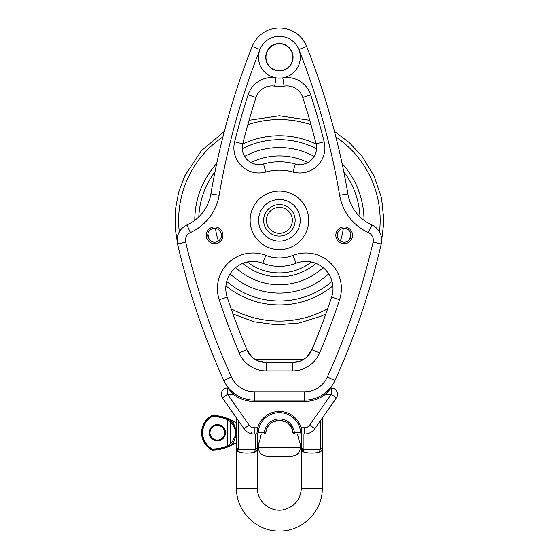 <?xml version="1.0" encoding="UTF-8"?>
<svg xmlns="http://www.w3.org/2000/svg" width="559" height="559" viewBox="0 0 559 559"><rect width="100%" height="100%" fill="white"/><g stroke="black" fill="none" stroke-linecap="round" stroke-linejoin="round"><path stroke-width="0.84" d="M229.134 388.736L227.562 388.023L229.134 388.736A33.456 33.456 0 0 1 228.526 388.023L227.562 388.023L229.134 388.736A1.258 1.139 138.8 0 0 228.191 388.379L233.257 394.298A34.714 34.714 0 0 0 254.303 401.411L304.487 401.411A34.714 34.714 0 0 0 325.534 394.298L331.228 388.023L330.264 388.023M336.392 397.896A6.275 6.275 0 0 0 336.721 397.372A6.275 6.275 0 0 1 336.392 397.896A6.275 6.275 0 0 0 331.256 388.023A6.275 6.275 0 0 1 336.392 397.896L314.843 428.676L336.392 397.896L331.256 394.298L331.256 388.023A2.089 2.089 0 0 0 330.851 388.058L330.949 388.044M297.549 434.029C298.716 439.702 299.631 442.77 300.309 443.224L301.35 443.224L301.35 434.029L301.35 447.591L303.034 451.742M258.489 447.829L300.309 447.829C299.813 452.909 297.025 455.697 291.945 456.193L266.853 456.193C261.773 455.697 258.985 452.909 258.489 447.829L258.489 443.224C259.159 442.77 260.082 439.702 261.242 434.029M214.607 226.919A8.364 8.364 0 0 0 207.361 239.462A8.364 8.364 0 0 0 221.853 239.462A8.364 8.364 0 0 0 214.607 226.919M344.19 226.919A8.364 8.364 0 0 0 336.944 239.462A8.364 8.364 0 0 0 351.429 239.462A8.364 8.364 0 0 0 344.19 226.919M250.125 220.323A29.278 29.278 0 0 0 294.034 245.681A29.278 29.278 0 0 0 294.034 194.972A29.278 29.278 0 0 0 250.125 220.323M255.477 359.584L303.313 359.584M300.721 360.89L292.643 362.511L266.154 362.511L258.076 360.89M257.44 434.029L257.44 447.528L257.44 443.224L258.489 443.224M255.777 451.728L254.883 452.147C256.63 451.504 257.489 449.967 257.44 447.528L257.44 447.549M257.44 447.528L255.652 449.073C249.859 449.953 244.087 449.953 238.323 449.073A4.186 3.13 -78.3 0 1 239.091 452.147C244.339 453.447 249.607 453.447 254.883 452.147A4.186 3.13 -101.7 0 1 255.652 449.073L255.652 434.029M313.543 449.729L320.468 449.073C314.696 449.953 308.917 449.953 303.146 449.073A4.186 3.13 -78.3 0 1 303.914 452.147C309.176 453.447 314.438 453.447 319.699 452.147C321.453 451.504 322.305 449.967 322.263 447.528L320.468 449.073A4.186 3.13 -101.7 0 0 319.699 452.147L320.6 451.728M238.323 420.634L238.323 449.073L236.534 447.528L236.534 418.076L236.534 447.591L238.211 451.742M321.949 448.66L322.263 447.57M303.146 434.029L303.146 449.073L301.35 447.528C301.308 449.967 302.16 451.504 303.914 452.147M239.091 452.147C237.344 451.504 236.485 449.967 236.534 447.528L236.534 447.549M322.263 418.076L322.263 488.182L301.35 488.182L301.35 447.584M236.534 447.528L236.534 488.182C235.94 511.087 256.49 531.644 279.395 531.05C302.3 531.644 322.85 511.087 322.263 488.182M224.613 432.771A7.316 7.316 0 0 1 213.636 439.108A7.316 7.316 0 0 1 213.636 426.433A7.316 7.316 0 0 1 224.613 432.771A7.316 7.316 0 0 1 213.636 439.108A7.316 7.316 0 0 1 213.636 426.433A7.316 7.316 0 0 1 224.613 432.771M211.875 415.791L212.273 416.518A38.48 36.726 -176.2 0 1 227.688 419.746L228.009 418.998C222.985 416.86 217.744 415.756 212.28 415.693A0.838 0.825 180 0 0 211.875 415.791A19.39 19.39 0 0 0 212.064 449.855C217.605 449.813 222.915 448.716 228.009 446.543L231.636 444.251L233.907 441.296L236.115 435.552L235.521 435.328L232.879 440.751A0.838 0.384 31.4 0 0 233.907 441.296L233.907 443.853C227.206 447.962 219.925 450.051 212.064 450.128L212.273 449.031A18.566 18.566 0 0 1 212.273 416.518L212.28 415.421L211.875 415.791M232.879 440.751L230.643 443.566L227.688 445.796L227.688 419.746L230.643 421.975A0.838 0.482 -45.4 0 1 231.636 421.29L228.009 418.998M230.727 445.027L231.636 444.251A0.838 0.482 45.4 0 1 230.643 443.566L230.643 421.975L232.879 424.798A0.838 0.384 -31.4 0 1 233.907 424.246L231.636 421.29M236.534 443.224L236.115 443.224L236.115 429.99L233.907 424.246L233.907 421.689L236.115 422.318L236.115 429.99L235.521 430.213L235.521 435.328M212.273 449.031A38.48 36.726 176.2 0 0 227.688 445.796L228.009 446.543M322.263 442.183L322.892 441.554L322.892 423.988L322.263 423.359M230.098 389.791L231.167 390.86M339.641 195.266L347.887 193.861A41.82 41.82 0 0 0 371.854 224.949A41.82 41.82 0 0 1 347.887 193.861A731.857 731.857 0 0 0 306.605 46.425L298.834 49.513A20.914 20.914 0 0 0 259.963 49.513A20.914 20.914 0 0 1 298.834 49.513A723.493 723.493 0 0 1 339.641 195.266A50.184 50.184 0 0 0 368.395 232.572A8.364 8.364 0 0 1 373.091 242.075A723.493 723.493 0 0 1 327.343 377.052A25.092 25.092 0 0 1 304.487 391.789L254.303 391.789L254.303 400.153L304.487 400.153A33.456 33.456 0 0 0 329.328 389.113L324.779 393.298A33.456 33.456 0 0 1 304.487 400.153L254.303 400.153A33.456 33.456 0 0 1 234.018 393.298L229.469 389.113A33.456 33.456 0 0 0 254.303 400.153L304.487 400.153L254.303 400.153A33.456 33.456 0 0 1 234.018 393.298L233.257 394.298L227.541 394.298L222.398 397.896L243.955 428.676A12.55 12.55 0 0 0 254.233 434.029L264.603 434.029L265.853 432.883L264.393 434.029L264.393 432.771L258.104 432.841A1.258 1.258 0 0 1 256.847 434.029L257.699 427.754L254.233 427.754A6.275 6.275 0 0 1 249.09 425.078L227.541 394.298L227.541 388.023L228.191 388.379M304.487 401.411L304.487 400.153A33.456 33.456 0 0 0 324.779 393.298A33.456 33.456 0 0 1 304.487 400.153A33.456 33.456 0 0 0 324.779 393.298L325.052 393.089M232.39 412.165L236.534 418.076M251.166 432.442L250.83 433.56M258.104 432.841A1.258 1.258 0 0 1 256.847 434.029A1.258 1.258 0 0 0 258.104 432.841A21.326 21.326 0 0 1 258.565 429.452A21.326 21.326 0 0 0 258.104 432.841L258.908 428.103A21.326 21.326 0 0 1 299.883 428.103L300.693 432.841L294.397 432.771L294.397 434.029L292.937 432.855M300.693 432.841A1.258 1.258 0 0 0 301.944 434.029A1.258 1.258 0 0 1 300.693 432.841A1.258 1.258 0 0 0 301.944 434.029L294.188 434.029L292.93 432.771C292.455 416.818 266.343 416.818 265.86 432.771L264.393 432.771A15.058 15.058 0 0 1 279.395 418.971A15.058 15.058 0 0 1 294.397 432.771L292.93 432.771A13.591 13.591 0 0 0 265.86 432.771L265.86 432.792M258.908 428.103L257.699 427.754A22.584 22.584 0 0 1 301.091 427.754L299.883 428.103A21.326 21.326 0 0 0 258.908 428.103A21.326 21.326 0 0 1 299.883 428.103M304.564 434.029L301.944 434.029L301.091 427.754L304.564 427.754L304.564 434.029A12.55 12.55 0 0 0 314.843 428.676L309.7 425.078A6.275 6.275 0 0 1 304.564 427.754M331.214 388.023L330.18 388.309M329.656 388.736L329.656 388.736A1.258 1.139 41.2 0 1 330.6 388.379M324.779 393.298L325.534 394.298L331.256 394.298L309.7 425.078M227.562 388.023L227.541 388.023A6.275 6.275 0 0 0 222.07 397.372A6.275 6.275 0 0 1 227.541 388.023M222.07 397.372A6.275 6.275 0 0 0 222.398 397.896A6.275 6.275 0 0 1 222.07 397.372A6.275 6.275 0 0 0 222.398 397.896M267.523 74.438A20.914 20.914 0 0 0 300.239 58.898A20.914 20.914 0 0 0 270.43 38.333A20.914 20.914 0 0 0 267.523 74.438M250.942 355.943L246.882 349.724L252.039 357.033M245.108 345.469L245.995 347.614L245.108 345.469M312.795 347.614L313.69 345.469L312.795 347.614M311.817 349.948L306.751 357.033L311.908 349.724A20.914 20.914 0 0 1 292.643 362.511L292.643 370.876A29.278 29.278 0 0 0 319.615 352.974A706.765 706.765 0 0 0 339.586 299.701A35.545 35.545 0 0 0 292.986 255.421A37.642 37.642 0 0 1 265.804 255.421A35.545 35.545 0 0 0 219.205 299.701A706.765 706.765 0 0 0 239.175 352.974A29.278 29.278 0 0 0 266.154 370.876L292.643 370.876A29.278 29.278 0 0 0 313.131 362.511M344.414 358.717L349.508 346.091M214.383 358.717L209.283 346.091M266.154 370.876L266.154 362.511A20.914 20.914 0 0 1 246.882 349.724A698.401 698.401 0 0 1 227.15 297.081A27.181 27.181 0 0 1 262.786 263.226A46.006 46.006 0 0 0 296.011 263.226A27.181 27.181 0 0 1 331.641 297.081A698.401 698.401 0 0 1 311.908 349.724L319.615 352.974M284.14 86.114A16.728 16.728 0 0 1 302.761 97.469A710.95 710.95 0 0 1 316.045 143.81A16.728 16.728 0 0 1 295.278 163.969A58.548 58.548 0 0 0 263.513 163.969A16.728 16.728 0 0 1 242.753 143.81A710.95 710.95 0 0 1 256.029 97.469A16.728 16.728 0 0 1 274.658 86.114A29.278 29.278 0 0 0 284.14 86.114L282.784 77.862A25.092 25.092 0 0 1 310.72 94.89A719.314 719.314 0 0 1 324.157 141.776L316.045 143.81A16.728 16.728 0 0 1 295.278 163.969A58.548 58.548 0 0 0 263.513 163.969A16.728 16.728 0 0 1 242.753 143.81A710.95 710.95 0 0 1 256.029 97.469L248.07 94.89A719.314 719.314 0 0 0 234.633 141.776A25.092 25.092 0 0 0 265.784 172.018A50.184 50.184 0 0 1 293.007 172.018A25.092 25.092 0 0 0 324.157 141.776M254.303 391.789A25.092 25.092 0 0 1 231.447 377.052L223.831 380.504A33.456 33.456 0 0 0 228.526 388.023A33.456 33.456 0 0 1 223.831 380.504A33.456 33.456 0 0 0 229.469 389.113A33.456 33.456 0 0 1 223.831 380.504A731.857 731.857 0 0 1 177.552 243.969A16.728 16.728 0 0 1 186.944 224.949A41.82 41.82 0 0 0 210.904 193.861A731.857 731.857 0 0 1 252.186 46.425A29.278 29.278 0 0 1 306.605 46.425M327.343 377.052L334.967 380.504A33.456 33.456 0 0 1 329.328 389.113A33.456 33.456 0 0 0 334.967 380.504A731.857 731.857 0 0 0 381.238 243.969A16.728 16.728 0 0 0 371.854 224.949L368.395 232.572M344.19 228.379A6.904 6.904 0 0 0 338.209 238.735A6.904 6.904 0 0 0 350.165 238.735A6.904 6.904 0 0 0 344.19 228.379M214.607 228.379A6.904 6.904 0 0 1 220.581 238.735A6.904 6.904 0 0 1 208.633 238.735A6.904 6.904 0 0 1 214.607 228.379M266.433 220.323A12.962 12.962 0 0 0 285.88 231.552A12.962 12.962 0 0 0 285.88 209.094A12.962 12.962 0 0 0 266.433 220.323A12.962 12.962 0 0 1 279.395 207.361A12.962 12.962 0 0 1 292.364 220.323A12.962 12.962 0 0 1 279.395 233.292M258.551 220.323A20.844 20.844 0 0 0 289.821 238.372A20.844 20.844 0 0 0 289.821 202.274A20.844 20.844 0 0 0 258.551 220.323M274.658 86.114L276.013 77.862A25.092 25.092 0 0 0 248.07 94.89M231.447 377.052A723.493 723.493 0 0 1 185.7 242.075A8.364 8.364 0 0 1 190.395 232.572A50.184 50.184 0 0 0 219.149 195.266A723.493 723.493 0 0 1 259.963 49.513L252.186 46.425M320.468 420.634L320.468 449.073M236.534 488.182L257.44 488.182C256.986 501.598 270.808 512.848 283.846 509.682C294.754 506.643 300.588 499.473 301.35 488.182M225.452 432.771A8.154 8.154 0 0 0 213.217 425.706A8.154 8.154 0 0 0 213.217 439.835A8.154 8.154 0 0 0 225.452 432.771M232.879 424.798L235.521 430.213M254.303 401.411L254.303 400.153A33.456 33.456 0 0 1 234.018 393.298M254.233 434.029L254.233 427.754M243.955 428.676L249.09 425.078M279.395 70.672A13.451 13.451 0 0 1 265.951 57.228A13.451 13.451 0 0 1 279.395 43.777A13.451 13.451 0 0 1 292.846 57.228A13.451 13.451 0 0 1 279.395 70.672M279.395 70.895A13.675 13.675 0 0 0 291.239 50.387A13.675 13.675 0 0 0 267.558 50.387A13.675 13.675 0 0 0 279.395 70.895M334.967 380.504A731.857 731.857 0 0 0 381.238 243.969L373.091 242.075M331.641 297.081L339.586 299.701M292.986 255.421L296.011 263.226M265.804 255.421L262.786 263.226M219.205 299.701L227.15 297.081M239.175 352.974L246.882 349.724M302.761 97.469L310.72 94.89M234.633 141.776L242.753 143.81M265.784 172.018L263.513 163.969M293.007 172.018L295.278 163.969M304.487 400.153L304.487 391.789M185.7 242.075L177.552 243.969M190.395 232.572L186.944 224.949M219.149 195.266L210.904 193.861M263.638 220.323A15.757 15.757 0 0 0 287.277 233.969A15.757 15.757 0 0 0 287.277 206.676A15.757 15.757 0 0 0 263.638 220.323M311.475 261.982A52.574 52.574 0 0 1 247.323 261.982M316.017 263.373A56.515 56.515 0 0 1 242.774 263.373M250.949 162.543A64.404 64.404 0 0 1 307.848 162.543M343.289 228.442A64.404 64.404 0 0 1 340.382 241.034M323.13 267.607A64.404 64.404 0 0 1 235.667 267.607M218.415 241.034A64.404 64.404 0 0 1 215.508 228.442M244.597 156.415A72.768 72.768 0 0 1 314.193 156.415M350.912 233.753A72.768 72.768 0 0 1 349.564 239.608M328.685 273.861A72.768 72.768 0 0 1 230.112 273.861M209.234 239.608A72.768 72.768 0 0 1 207.878 233.753M242.271 148.722A80.657 80.657 0 0 1 316.52 148.722M343.785 171.753A80.657 80.657 0 0 1 359.975 216.857M332.053 281.422A80.657 80.657 0 0 1 226.744 281.422M198.815 216.857A80.657 80.657 0 0 1 215.012 171.753M242.676 144.11A84.598 84.598 0 0 1 316.114 144.11M342.073 163.507A84.598 84.598 0 0 1 363.993 220.295M332.878 285.873A84.598 84.598 0 0 1 225.92 285.873M194.798 220.295A84.598 84.598 0 0 1 216.724 163.507M247.833 124.643A100.753 100.753 0 0 1 310.965 124.643M335.861 136.878A100.753 100.753 0 0 1 379.484 231.908M327.679 308.757A100.753 100.753 0 0 1 231.112 308.757M179.313 231.908A100.753 100.753 0 0 1 222.929 136.878M300.309 447.829L300.309 443.224M257.44 447.633L257.44 488.182M211.875 415.519A19.635 19.635 0 0 0 212.064 450.128M236.115 422.318L236.534 422.318M236.115 443.224L233.907 443.853M212.28 415.421C220.064 415.533 227.275 417.622 233.907 421.689M279.395 70.93C288.877 69.609 293.384 64.32 292.937 55.082C289.981 45.468 283.651 41.988 273.952 44.643C268.096 46.704 263.359 55.11 266.992 63.062C269.613 68.079 273.742 70.7 279.395 70.93M251.264 356.279L246.98 349.948M311.475 350.689L310.916 351.765M310.615 352.289L308.421 355.314M308.1 355.678L307.534 356.279M249.069 120.269L279.395 115.776L309.721 120.269M334.464 131.449L349.347 142.622L362.008 156.247L374.111 176.057L381.545 198.047L383.942 221.14L381.189 244.192M325.827 314.004L320.922 316.275L299.275 322.969L276.691 324.842L254.24 321.802L232.97 314.004M177.734 244.737L175.079 227.31L175.393 209.667L178.663 192.324L184.798 175.805L201.345 150.762L224.327 131.449"/></g></svg>
